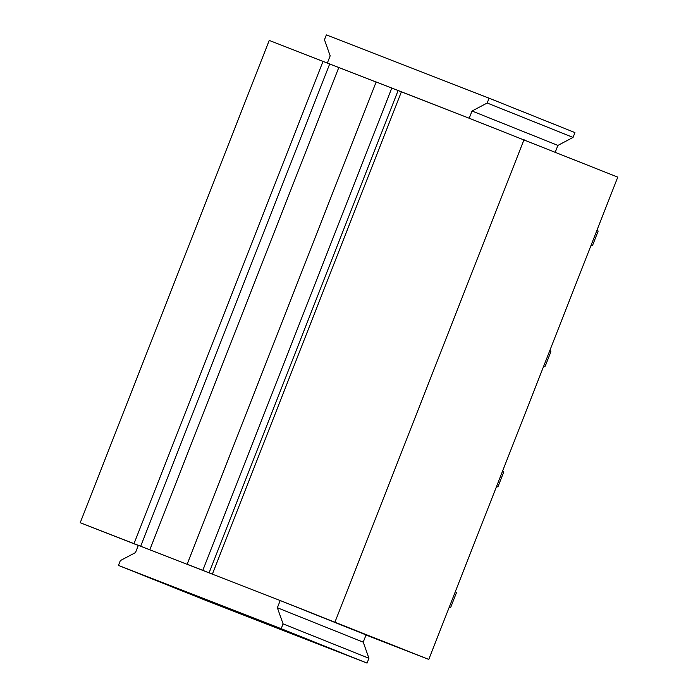 <?xml version="1.0" encoding="UTF-8"?>
<svg xmlns="http://www.w3.org/2000/svg" width="698" height="698" viewBox="0 0 698 698"><rect width="100%" height="100%" fill="white"/><g stroke="black" fill="none" stroke-linecap="round" stroke-linejoin="round"><path stroke-width="1.05" d="M555.285 152.103L557.903 145.411L573.058 137.419L574.951 132.594L489.089 98.191L487.195 103.016L472.04 111.017L469.204 118.25L391.796 88.061L202.795 570.345L209.077 572.857L398.087 90.583M327.371 62.986L330.171 55.84L324.465 39.725L326.359 34.9L489.089 98.191M376.117 82.041L338.19 67.287L376.117 82.05M573.058 137.419L487.195 103.016M469.204 118.25L398.968 90.932M557.903 145.411L472.04 111.017M118.451 565.406L204.322 599.809L367.043 663.1L281.181 628.697L283.074 623.881L277.368 607.766L280.203 600.533L138.335 545.347L135.499 552.589L120.344 560.581L118.451 565.406L281.181 628.697M367.043 663.1L368.937 658.275L283.074 623.881M368.937 658.275L363.23 642.16L366.066 634.927L280.203 600.533M363.23 642.16L277.368 607.766M469.806 118.494L617.774 177.135L428.773 659.418L366.031 635.014M280.805 600.769L428.773 659.418M524.05 139.591L335.049 621.866M138.291 545.47L80.226 522.706L149.18 549.57M209.967 573.215L209.077 572.857M80.226 522.706L269.227 40.423L338.19 67.287M193.756 566.907L187.143 564.254L376.152 81.971L391.796 88.061M187.143 564.254L202.795 570.345M323.043 61.302L134.042 543.585M329.718 63.902L140.717 546.176M338.792 67.532L149.791 549.806M597.183 229.677L598.151 231.099L592.489 245.565L590.822 245.905M549.937 350.248L550.905 351.661L545.234 366.136L543.576 366.476M502.682 470.818L503.651 472.232L497.979 486.707L496.322 487.047M455.436 591.389L456.405 592.803L450.734 607.277L449.076 607.618M401.376 91.874L212.375 574.149"/></g></svg>
